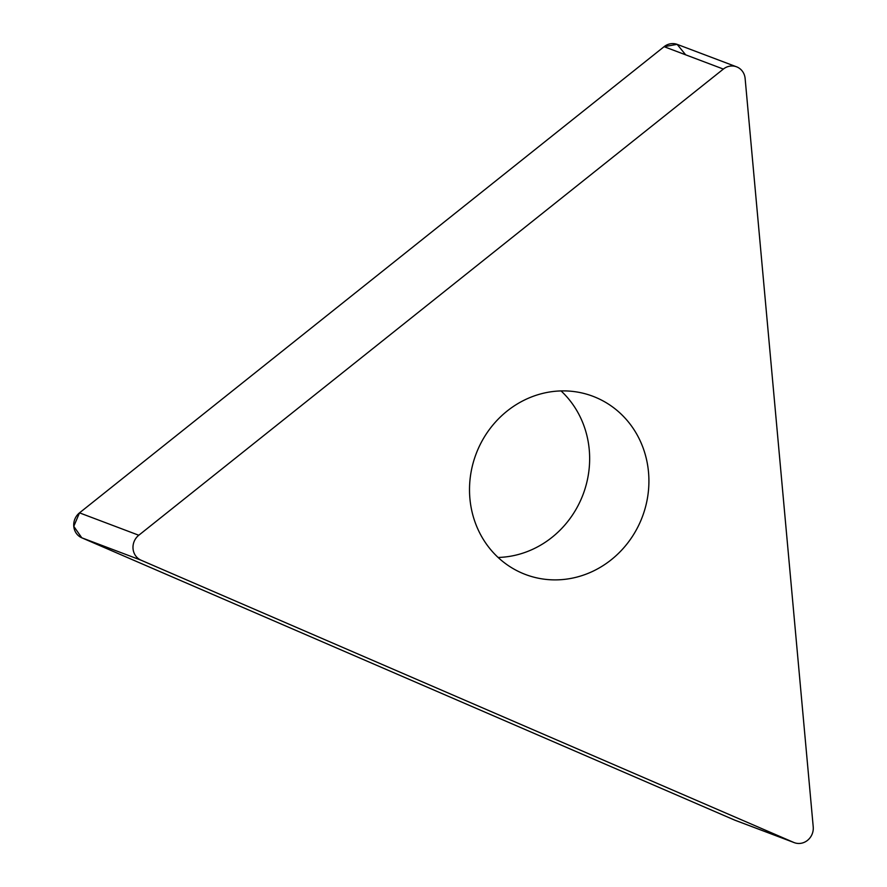 <?xml version="1.0" encoding="UTF-8"?>
<svg xmlns="http://www.w3.org/2000/svg" width="887" height="887" viewBox="0 0 887 887"><rect width="100%" height="100%" fill="white"/><g stroke="black" fill="none" stroke-linecap="round" stroke-linejoin="round"><path stroke-width="1.33" d="M596.485 397.731A95.275 88.877 -69.3 0 1 641.6 518.751A95.275 88.877 -69.3 0 1 525.525 574.51A95.275 88.877 -69.3 0 1 476.075 453.967A95.275 88.877 -69.3 0 1 592.893 396.267A95.275 88.877 -69.3 0 1 596.485 397.731M141.044 560.196L793.743 842.428A14.669 13.682 110.7 0 0 794.297 842.65A14.669 13.682 110.7 0 0 813.224 826.884L745.124 78.488A14.669 13.682 110.7 0 0 736.554 66.813A14.669 13.682 110.7 0 0 723.36 69.075L138.782 535.249A14.669 13.682 110.7 0 0 141.044 560.196L81.781 537.799A14.669 13.682 -69.3 0 1 79.508 512.852L664.097 46.678A14.669 13.682 -69.3 0 1 677.291 44.417L736.554 66.813M794.297 842.65L735.024 820.253A14.669 13.682 -69.3 0 1 734.48 820.02L81.781 537.799M561.05 390.923A95.275 88.877 -69.3 0 1 583.092 494.414A95.275 88.877 -69.3 0 1 498.106 557.457M793.743 842.428L734.48 820.02L81.781 537.799L73.776 526.346L79.508 512.852L664.097 46.678L677.125 44.35L685.684 54.839M723.36 69.075L664.097 46.678M79.508 512.852L138.782 535.249"/></g></svg>
